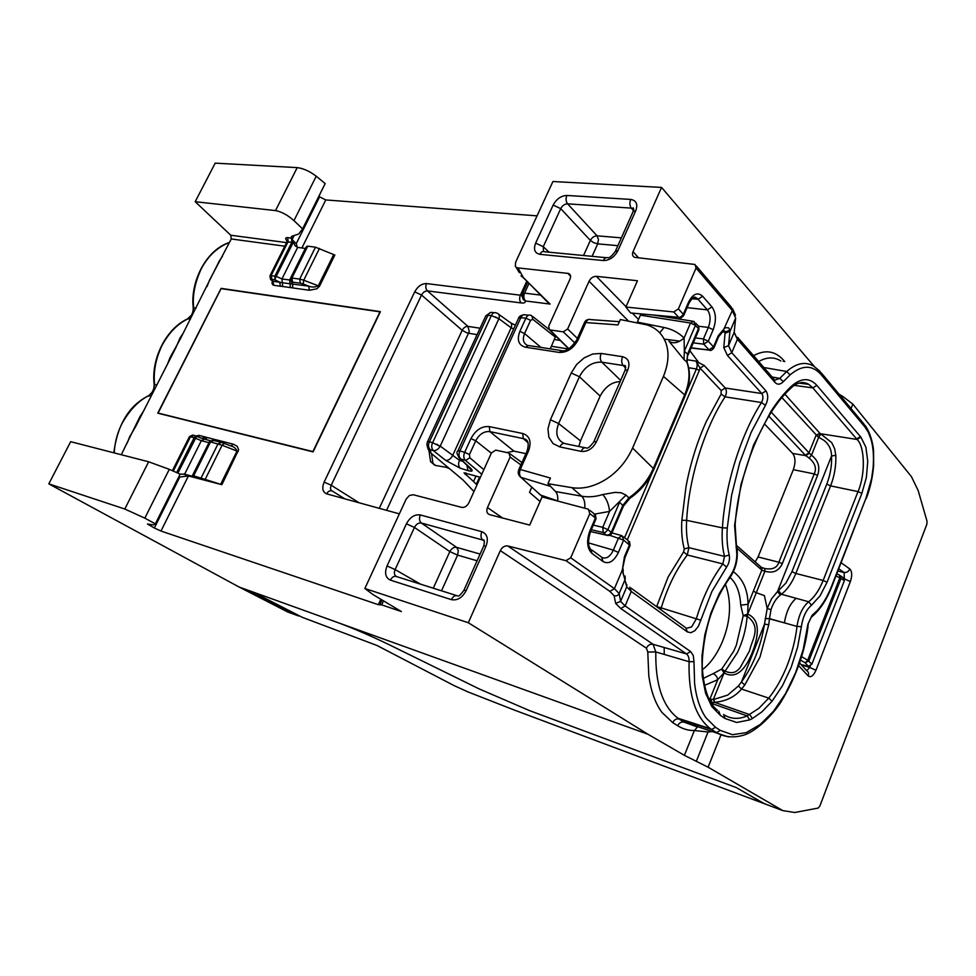 <?xml version="1.0" encoding="UTF-8"?>
<svg xmlns="http://www.w3.org/2000/svg" width="976" height="976" viewBox="0 0 976 976"><rect width="100%" height="100%" fill="white"/><g stroke="black" fill="none" stroke-linecap="round" stroke-linejoin="round"><path stroke-width="1.46" d="M737.575 788.315L764.391 803.712L782.837 810.617L794.769 812.508L818.169 808.067L819.852 806.042L926.81 524.356L927.078 521.367L918.135 490.464L911.413 476.63L852.829 404.101L842.569 396.293L842.007 397.708M782.837 810.617L708.1 767.197L684.383 755.339L647.954 734.257L337.916 622.615C353.971 628.593 371.124 635.986 389.375 644.819L479.216 688.934L389.375 644.819C371.112 635.986 353.959 628.581 337.928 622.615L239.108 587.027L287.603 611.928L298.339 615.88L249.88 590.919M529.358 710.54L479.216 688.934L529.358 710.54L736.282 787.571L529.358 710.54M737.161 788.071L763.635 803.431L513.718 709.82L467.846 691.862L454.169 685.64L377.004 645.49L302.426 617.381L252.601 591.895L337.464 622.456M836.81 573.9L839.421 575.047L839.897 577.682L807.701 660.24L801.601 656.677M840.726 575.962L842.971 577.524L844.35 580.732L811.861 664.241L808.36 666.327L801.064 664.546M697.742 726.705L694.387 730.536L708.064 731.963L712.919 731.524M684.383 755.339L694.387 730.536C688.397 730.585 682.822 728.987 677.661 725.729L672.745 722.643L661.96 712.431C655.274 703.306 650.882 691.008 648.784 675.575L647.783 652.017L646.417 648.198L500.322 550.623L468.309 622.737L647.954 734.257M160.979 531.042L154.354 528.016L179.816 477.008L188.405 475.959L160.979 531.042L378.346 604.681L381.677 604.876L401.356 611.537L373.088 594.64L364.865 588.491L468.309 622.737M154.354 528.016L147.461 523.966L153.403 524.942L155.343 523.856L144.838 518.134L169.299 469.334L180.145 474.153L155.343 523.856M169.299 469.334L148.645 461.782L70.675 441.689L48.8 483.864L124.794 509.021L144.838 518.134M48.8 483.864L239.108 587.027M808.36 666.327L805.163 662.826L807.701 660.24L811.861 664.241M286.883 242.146L291.934 242.036L293.983 243.573L291.324 236.473L298.68 234.02L302.584 228.872L293.959 220.625L316.224 176.205C309.709 171.251 303.365 168.384 297.216 167.616L215.196 163.151L195.188 201.703L230.751 235.228L231.288 238.961L209.425 280.38L207.034 286.554M316.224 176.205L325.179 183.586L302.584 228.872M318.774 196.432L325.777 199.946L301.877 247.977M537.056 215.855L325.777 199.946M814.399 366.598L661.557 187.416L552.928 181.512L515.621 262.251L515.34 266.094L519.354 272.67M500.322 550.623C502.201 547.121 504.677 545.572 507.764 545.95L566.007 560.675L609.878 591.395L614.087 595.677L615.673 603.424L620.785 608.536L686.494 653.944L653.103 644.306L507.764 545.95M364.865 588.491L406.175 499.102L409.395 495.479L413.287 494.747L461.697 507.361C464.625 507.74 467.016 506.215 468.883 502.799L491.44 452.901L495.747 450.119L508.96 453.035L510.143 457.061L487.463 507.569C486.17 511.168 486.865 513.522 489.562 514.62L529.687 525.076L542.107 496.918L588.321 509.167L589.821 513.608L570.716 557.784L566.007 560.675M143.362 411.433L139.946 416.606L121.28 454.731M297.351 247.355L296.228 243.695L319.506 197.042M839.128 394.255L842.569 396.293M595.97 518.915L593.957 513.583L589.821 510.326M531.81 487.17L529.517 492.355L540.082 501.505M483.693 545.999L463.929 590.26L466.162 590.59C462.319 597.727 457.39 600.74 451.376 599.642C453.218 596.19 455.353 594.97 457.805 595.97M484.328 540.936L482.864 540.082C484.474 539.252 484.767 541.216 483.73 545.938L486.011 546.133L466.162 590.59M451.376 599.642L390.388 580.122C392.193 576.816 394.328 575.657 396.817 576.657L456.548 595.567M390.388 580.122C385.471 577.743 384.361 573.022 387.045 565.946L395.121 569.581C393.853 572.692 394.219 574.962 396.195 576.389M420.29 514.938L481.827 531.688C480.46 535.36 480.79 538.154 482.815 540.057L421.376 523.026L456.609 547.341L458.317 550.598L457.585 555.112L449.826 551.586L414.446 527.455L406.431 523.819C410.091 517.134 414.702 514.181 420.29 514.938C418.96 518.463 419.326 521.16 421.376 523.026C418.545 522.611 416.24 524.088 414.446 527.455L395.121 569.581L420.656 584.209M293.983 243.573L295.191 245.854L297.656 247.404L281.942 278.953L276.208 276.318L274.781 279.758L275.037 275.842L276.196 276.354L293.349 242.243M305.525 248.465L297.656 247.404M290.47 280.478L291.19 281.869L290.665 278.355L291.909 278.062L307.757 246.172L306.476 246.55L290.689 278.294M307.757 246.172L315.48 247.196L299.681 279.087L291.909 278.062L292.568 282.149L300.327 283.186L299.681 279.087L303.743 280.21L303.17 283.992L308.733 286.139C311.966 287.408 315.15 287.31 318.298 285.834L319.53 286.175L316.919 288.798L309.368 290.25L308.733 286.139L290.043 283.772L290.421 287.566L282.698 286.493L282.32 282.723L279.746 282.21L280.393 286.236L282.698 286.493M319.53 286.175L334.841 255.041L315.48 247.196M656.616 606.657L668.194 576.865L683.615 551.891L684.249 548.963C682.017 540.399 681.211 530.834 681.846 520.257L685.994 486.817C690.349 463.539 697.157 441.701 706.417 421.303L721.118 394.097L721.203 390.571L725.266 388.009L761.78 393.535L765.965 390.925C768.441 394.938 768.271 399.745 765.477 405.333L751.264 432.1L739.771 462.563L731.622 495.1L727.266 527.979C726.571 537.983 727.218 546.999 729.218 555.027C729.999 559.272 729.121 563.298 726.583 567.093L711.955 591.383L698.413 626.287L694.827 630.716L690.874 632.716L687.299 631.875L631.228 591.444L626.738 586.844L622.322 569.984L624.982 557.491L624.457 556.723L629.544 544.742L628.056 540.423L623.603 536.91M570.716 557.784L614.416 588.65L619.15 593.542C618.04 595.592 616.356 596.299 614.087 595.677L609.878 591.395L614.416 588.65L622.322 569.984L624.457 556.723M625.018 557.418L630.057 545.535L623.64 540.118L622.151 535.775L618.613 537.8L613.355 550.122L618.394 552.44C613.916 561.444 608.817 564.506 603.107 561.59L592.127 553.575C587.015 548.585 586.283 540.972 589.919 530.761L595.421 518L589.821 513.608M618.394 552.44L623.64 540.118L609.658 535.263M290.384 279.99L289.665 279.978L290.043 283.772L282.32 282.723L281.942 278.953L289.665 279.978L305.342 248.441M624.933 578.536L623.127 573.729M683.615 551.891L687.287 554.99L688.873 547.646C686.762 539.508 686.018 530.407 686.64 520.354L681.846 520.257M721.118 394.097L725.058 396.829L761.475 402.527C740.869 434.552 725.131 484.767 722.399 527.857C721.679 538.423 722.374 547.926 724.497 556.381L722.85 563.921C711.492 579.085 702.647 597.41 696.315 618.882L691.606 626.921L686.628 628.239M721.203 390.571L700.06 368.147L704.196 365.5L725.266 388.009C726.815 390.461 726.742 393.401 725.058 396.829C704.416 428.476 688.958 477.911 686.64 520.354L722.399 527.857L727.266 527.979M699.341 370.368L700.06 368.147L695.9 361.083C697.376 363.096 697.535 365.719 696.388 368.965L699.341 370.368L627.3 539.838M710.369 350.238L709.357 350.103C710.394 351.018 711.894 350.311 713.871 347.993L713.505 346.895L718.275 335.683L724.997 327.753L728.511 327.79L730.048 329.986L725.156 332.133L721.886 331.803L725.156 332.133L723.777 347.602L727.437 355.459L761.78 393.535C763.378 395.988 763.281 398.989 761.475 402.527L765.477 405.333M689.898 350.738L698.389 362.084L697.816 363.462M700.975 620.26L661.24 607.914C667.45 587.284 676.124 569.642 687.287 554.99L722.85 563.921L726.583 567.093M577.402 338.416L567.642 328.973L589.065 281.222C590.736 278.026 593.164 276.391 596.336 276.33L637.462 280.746L625.86 307.037L673.733 311.966L678.381 308.892L696.059 268.034L695.058 264.496L634.534 257.322C632.509 256.322 632.009 254.419 633.046 251.649L661.557 187.416M673.733 311.966L678.698 317.298L631.753 313.064M630.35 312.662L625.86 307.037M630.667 312.967L678.698 317.298C679.918 317.7 681.468 316.675 683.334 314.248L683.737 315.455C681.651 317.847 680.101 318.566 679.089 317.615L680.248 317.761M734.391 330.376L734.196 332.255L737.405 339.319L731.768 352.714L728.535 345.65L734.196 332.255L735.636 318.054L732.293 310.539L723.021 330.974M730.048 329.986L728.535 345.65L723.777 347.602M683.786 315.333L688.873 303.548L688.47 302.316C692.862 293.825 697.584 291.8 702.659 296.253L711.955 306.891C716.067 312.857 716.482 320.457 713.188 329.705L708.283 341.234L703.44 338.94L703.745 344.174L708.283 341.234L713.505 346.895L708.991 349.811L703.745 344.174L693.277 342.844M772.15 377.029L779.787 378.359L786.693 371.49L763.866 367.513M774.981 380.091L779.787 378.359L783.338 381.64C780.288 384.727 777.482 384.971 774.956 382.372L773.944 379.091L737.6 337.318M691.045 348.042L709.345 350.091L691.142 347.81M718.69 336.635L723.692 330.657L725.156 332.096M702.659 296.253L698.047 299.278L691.996 298.766M625.921 582.782L626.738 586.844L620.614 601.362L625.128 605.937L620.785 608.536L615.673 603.436L620.614 601.362L619.15 593.542L625.201 579.244L625.091 576.06M724.582 715.127C731.427 719.153 738.978 719.41 747.201 715.92L759.023 708.21L768.734 698.096L772.016 701.293L782.496 685.664L791.182 667.267L797.599 647.21L801.369 626.665C802.821 616.966 806.176 609.841 811.471 605.279L820.035 595.86L827.062 582.257L861.869 493.392L866.359 477.557L867.762 461.392L865.883 447.215L860.917 437.163L857.074 439.468L812.849 387.875L808.787 384.373L800.991 382.568M809.067 458.049L811.483 455.219L809.348 453.218L805.834 455.67L809.067 458.049C815.155 463.136 816.863 468.431 814.216 473.921L793.317 469.676C795.721 462.722 795.501 457.317 792.683 453.45L805.834 455.67L805.261 455.133L808.994 452.876L816.021 435.43L819.755 433.161L831.711 442.64L834.639 448.655L835.798 455.353L831.552 455.987C831.479 449.594 829.002 444.422 824.122 440.469L818.718 437.224L811.483 455.219C818.303 460.416 820.34 467.126 817.607 475.336L782.301 563.664C778.811 571.058 773.016 573.559 764.928 571.204L747.677 614.16C762.415 620.114 757.108 640.219 752.289 652.444C747.287 664.851 738.222 680.76 724.058 672.94L713.322 699.475L709.113 699.243M796.135 598.312L808.653 601.753C802.553 606.999 798.673 615.222 796.989 626.421L784.423 622.871C786.192 611.72 790.084 603.534 796.135 598.312L781.337 594.238C787.144 589.894 791.975 582.965 795.818 573.473L823.146 580.439L827.062 582.257M765.245 618.662L769.478 618.65L784.423 622.871L769.466 618.821L768.783 624.689L764.489 624.201L767.197 608.475L771.601 598.739L777.482 591.627L831.552 455.987C831.942 465.467 830.356 474.836 826.782 484.096L791.951 571.68L795.818 573.473L830.588 485.889C834.468 475.849 836.2 465.662 835.798 455.353M772.016 701.293L761.927 711.833L752.386 718.556L749.812 714.652L714.615 702.33L713.846 699.426L727.767 695.071L738.393 685.982L741.443 682.017L744.786 684.993L741.504 689.056L768.734 698.096C775.835 689.337 781.996 678.43 787.229 665.364C792.28 652.236 795.538 639.256 796.989 626.421L801.369 626.665M711.321 703.208L714.029 702.378L713.846 699.426M738.393 685.982L741.504 689.056C735.001 696.827 726.034 701.256 714.615 702.33L714.029 702.378M820.84 433.881L818.718 437.224L818.083 436.906L820.584 433.747L857.074 439.468C865.041 446.74 865.431 474.885 858.014 491.587L861.869 493.392M778.592 590.761L781.337 594.238L780.349 595.006L777.482 591.627L785.948 583.014L791.951 571.68M765.257 618.503L769.478 618.65L770.991 609.683C773.138 603.18 776.249 598.288 780.349 595.006M704.44 685.433L717.726 679.699L723.972 672.964L721.679 669.085L713.114 673.672C715.737 674.819 717.275 676.832 717.726 679.699L710.003 698.865L712.419 702.732M761.463 567.251L762.207 570.387L764.928 571.204L764.72 568.496L761.902 567.593M756.29 592.713L764.391 595.628L767.197 608.475L770.991 609.683M736.38 545.328L760.609 566.666L761.829 570.094L748.067 604.29L740.747 605.181L743.2 615.624L747.64 614.075L748.067 604.29C747.799 589.797 742.907 578.927 733.403 571.68M743.2 615.624L747.677 614.16L747.14 616.222C762.244 627.336 751.618 640.085 749.544 650.858L740.015 667.913C736.819 671.244 733.757 674.623 725.046 671.207L724.058 672.94L721.679 669.085M702.415 669.634C710.357 663.717 717.092 654.201 722.655 641.073C730.768 620.577 731.695 601.631 725.412 584.209M721.752 669.06L725.046 671.207L737.307 652.81C742.858 641.159 746.14 628.959 747.14 616.222L743.224 615.697L736.343 645.185L733.684 651.212L721.752 669.06M755.168 561.883L758.059 556.979L778.872 562.225C777.091 567.837 772.37 569.935 764.72 568.496M793.317 469.676L758.059 556.979M792.683 453.45L764.354 423.816M522.489 293.654L524.563 293.142C523.368 295.85 523.636 298.461 525.369 300.95L550.11 304.085L523.514 277.879L517.939 267.9L568.654 273.475C570.631 274.476 571.082 276.354 570.008 279.112L548.671 326.313L549.537 329.864L563.286 331.864L567.642 328.973M386.557 510.338L469.285 331.547L467.931 326.374L427.427 290.897L521.172 302.938C524.246 303.268 525.637 302.609 525.369 300.95L523.258 299.534L522.001 296.143M477.081 334.67L467.175 332.975L462.173 330.315C463.673 327.643 465.589 326.326 467.931 326.374L480.07 328.229M550.11 304.085L545.706 300.34M517.939 267.9L516.585 267.473M309.368 290.25L292.702 287.932L292.568 282.149M280.393 286.236L273.975 285.346L272.572 280.881M271.169 279.722L271.95 280.234L271.243 275.342L288.164 241.536L287.676 237.607L292.092 238.242M286.932 241.926L270.071 275.574L276.208 276.318M275.049 275.818L291.934 242.036L291.458 238.095M476.044 475.995L473.543 481.522L464.027 472.823L480.387 477.325M473.543 481.522L476.971 484.889M473.958 491.562L463.124 480.094L431.063 453.206L430.135 449.643L426.939 444.226M494.076 312.71L492.685 312.601C490.733 311.869 489.135 312.784 487.89 315.358L491.343 315.614L432.624 442.701L440.091 446.361M498.882 318.713C499.785 315.773 499.261 313.967 497.284 313.284L496.137 312.857C494.185 312.113 492.587 313.028 491.343 315.614L498.882 318.713L511.156 327.777L452.474 455.902C450.497 459.147 448.216 460.635 445.605 460.343L460.123 468.163C458.33 466.223 458.11 463.624 459.501 460.355L440.225 446.105L498.785 318.969L495.43 316.919M498.846 314.406L509.631 322.117C511.668 322.849 512.168 324.74 511.156 327.777L513.669 328.949M530.785 315.333L531.786 315.773L532.859 319.359L530.59 320.335L525.893 318.152C527.284 315.468 528.919 314.528 530.785 315.333L530.798 315.333M528.699 315.187L525.564 314.955C523.624 314.211 522.026 315.15 520.794 317.773L525.893 318.152L519.866 331.364C516.694 339.929 518.537 345.211 525.369 347.2L559.114 352.409C567.08 352.714 573.424 348.517 578.146 339.843L585.868 322.556L617.979 324.91L620.346 319.555L646.722 324.837C655.701 327.655 661.996 333.45 665.595 342.21C669.39 352.019 668.67 363.401 663.448 376.358L684.652 394.877L653.456 468.151C648.076 480.338 639.878 490.245 628.873 497.87L625.994 495.1L621.139 492.77L615.039 492.392L602.692 494.551C606.547 498.663 608.841 504.287 609.573 511.412L594.872 514.071M540.558 495.052L557.723 500.969M506.886 452.571L513.925 451.132L525.93 453.657M550.244 348.847L555.808 336.073M578.853 446.496L580.488 440.859L600.142 396.085C605.193 386.777 611.867 381.945 620.138 381.592M433.173 463.673L435.223 465.381L446.605 467.394L449.655 468.797M629.947 498.272L629.849 498.333C640.695 490.806 648.735 481.07 653.969 469.114L632.594 448.033L663.448 376.358M632.594 448.033C626.616 461.172 617.906 471.506 606.438 479.021C594.591 486.463 583.075 489.354 571.875 487.658L547.939 483.681L550.427 478.057L519.012 469.139M563.799 443.287C556.796 439.578 555.076 433.002 558.65 423.56L580.488 440.859M581.086 451.376C587.601 451.949 592.749 448.704 596.531 441.628L593.835 441.799C590.675 446.105 588.345 448.216 586.832 448.143C584.661 447.045 582.745 448.118 581.086 451.376L559.834 446.91L553.026 443.555L548.878 437.199L547.963 428.854L550.403 419.765L571.228 372.966L579.415 376.748C584.807 366.61 592.273 361.754 601.826 362.169L623.225 365.524L625.677 366.976M625.006 370.441L627.849 369.867C630.276 362.73 628.52 358.351 622.566 356.704C621.248 360.339 621.468 363.279 623.225 365.524L625.689 368.074M584.697 508.203C585.246 502.811 584.234 498.809 581.659 496.186C588.321 497.37 595.336 496.821 602.692 494.551M557.711 501.054C558.089 496.772 557.369 493.6 555.551 491.538L547.939 483.681M625.994 495.1L609.573 511.412L602.741 527.321L593.323 525.112M591.334 529.712L603.217 532.53L602.741 527.321L607.853 529.675C605.913 532.176 604.376 533.128 603.217 532.53L606.669 535.19L590.541 531.53L596.007 518.878M609.305 534.653L606.743 535.238C609.195 535.946 610.891 535.251 611.83 533.177L611.281 532.347L609.305 534.653M607.767 535.495L590.529 531.566M621.065 511.522L622.81 505.397L628.873 497.87L629.849 498.333L623.383 506.178M550.586 486.414L521.05 477.398C519.256 475.349 519.049 472.567 520.452 469.066L528.492 451.058C531.774 441.811 529.846 435.967 522.733 433.515L489.293 426.61C481.741 426 475.617 430.001 470.932 438.59L464.674 452.315L469.48 454.523L475.739 440.798C479.314 434.161 484.023 431.099 489.854 431.599L489.293 426.61M481.778 474.251L465.43 460.416C463.551 458.403 463.307 455.694 464.674 452.315L459.928 450.9C458.5 453.852 458.72 456.536 460.574 458.94L465.564 460.452L469.859 457.781L469.48 454.523M584.331 322.91L585.868 322.556C587.162 319.823 588.76 318.847 590.663 319.616L619.406 321.677M637.047 322.788L640.402 315.175L690.52 323.019L695.449 325.362L693.777 321.568M684.03 359.583L668.938 341.161C673.184 344.064 678.235 343.027 684.078 338.013L684.335 351.262L695.449 325.362L698.462 328.656L687.555 354.129L686.909 362.145L684.03 359.583L684.335 351.262L687.555 354.129L690.008 350.396M637.365 322.117L663.997 327.485C671.939 329.119 678.637 332.621 684.078 338.013L690.52 323.019L693.485 321.299L694.339 321.714M695.668 323.154L698.572 326.155L698.853 329.815L689.739 351.092M641.147 313.967L640.402 315.175M685.164 395.829C689.971 384.141 690.727 373.308 687.446 363.353L686.909 362.145C690.3 371.978 689.544 382.885 684.652 394.877L685.103 395.963L654.018 469.017M466.76 464.759L468.077 470.639C472.567 471.859 473.336 470.981 470.408 468.016L458.574 457.256M436.736 444.178L440.078 446.361C438.407 449.253 436.162 450.668 433.32 450.619C431.441 448.252 431.209 445.617 432.624 442.701L429.428 441.738C428.025 444.836 428.257 447.472 430.135 449.643L433.32 450.619L445.605 460.343M429.769 456.17L430.538 461.563L432.917 463.332L430.928 462.038M687.116 362.364L687.555 354.129M621.663 510.204L611.867 533.091M621.883 509.692L623.347 506.276L622.81 505.397L611.281 532.347L607.853 529.675L619.589 502.286L622.81 505.397M427.403 446.642L428.11 449.277L431.063 453.206M470.408 468.016L468.37 466.247M197.957 436.65L199.08 435.381L214.976 439.542L214.208 440.566M204.069 439.054L201.922 438.37L205.314 436.992M216.416 441.128L217.245 440.066L214.976 439.542M230.763 445.922L233.435 444.239L237.205 446.3L238.656 449.729L221.894 484.694L193.638 475.837L210.499 441.896L222.089 445.239L238.193 451.546M205.338 479.082L222.089 445.239L224.309 443.409L230.031 445.666C233.813 446.605 236.119 448.423 236.973 451.119L220.637 484.303M192.662 435.04L189.454 436.626L194.175 437.638L195.554 436.004L196.713 436.028L177.876 473.14M210.413 440.713L204.411 439.151L201.324 440.688L194.163 437.663L176.693 472.616M194.163 437.663L195.371 438.151M209.45 441.738L208.803 442.64L201.324 440.688L184.598 474.238L180.035 474.104M192.577 475.678L209.389 441.86L213.939 440.493L220.381 442.152M184.598 474.238L192.126 476.19L193.638 475.837M192.126 476.19L208.974 442.689M221.894 484.694L188.405 475.959M183.39 332.926L180.109 337.855L175.948 347.517L135.591 426.671L129.576 436.931L127.161 443.202M206.814 437.431L204.191 439.078M222.443 256.334L219.283 261.031L180.438 338.721L169.995 357.68L167.591 363.902M299.388 615.978L298.339 615.88M195.188 201.703L275.513 210.584C281.539 211.731 287.688 215.074 293.959 220.625M703.245 726.803L704.526 726.815M617.918 250.661C614.38 257.176 609.512 260.47 603.314 260.543C604.669 257.908 606.279 257.03 608.158 257.884C609.939 257.652 612.342 255.468 615.344 251.369L617.918 250.661L635.766 210.706L633.082 211.658M606.011 257.676L544.718 251.784C542.815 250.942 541.18 251.784 539.85 254.321L603.314 260.543M543.51 251.43L543.266 246.684L535.641 243.122C533.286 249.417 534.702 253.15 539.85 254.321M549.122 252.211L543.266 246.684L560.724 208.62L553.16 205.058L535.641 243.122M583.538 255.517L590.358 240.413L593.737 242.695L597.715 243.866L598.447 239.486L597.068 235.826C594.25 235.924 592.017 237.461 590.358 240.413L560.724 208.62C562.383 205.521 564.665 203.935 567.581 203.838C565.885 201.507 565.641 198.714 566.861 195.456C561.09 195.737 556.527 198.945 553.16 205.058M621.37 237.863L597.068 235.826L567.581 203.838L631.313 208.108C629.666 205.692 629.459 202.801 630.703 199.421L566.861 195.456M380.384 311.71L313.089 451.9L157.746 413.177L312.942 451.815L380.384 311.71M380.262 311.612L221.076 288.371L157.746 413.177M157.941 413.031L221.113 288.554L380.03 311.771L312.893 451.583L157.941 413.031M158.112 413.068L221.113 288.554M379.993 311.844L221.235 288.652M839.75 575.169L841.019 578.414L835.993 575.974M768.771 805.346L764.123 803.553M765.428 804.102L768.307 805.176M720.947 734.952L708.1 767.197M852.829 404.101L851.06 408.541M841.153 562.762L849.767 568.923C852.109 571.436 852.304 575.669 850.364 581.623L815.948 670.28C813.386 675.917 810.788 677.795 808.152 675.904L798.673 665.656M800.527 660.13L805.163 662.826L808.86 660.935L841.019 578.414L844.35 580.732M837.92 571.033L844.118 572.583L844.325 578.609M801.32 664.827L809.751 667.438L806.786 670.658M708.064 731.963L696.315 761.304M849.767 568.923C848.583 571.607 846.643 572.778 843.947 572.448L838.787 568.813M850.364 581.623L844.423 578.829M810.3 666.022L809.751 667.438L815.948 670.28M799.6 662.96L806.579 670.549C808.482 671.781 809.006 673.562 808.152 675.904M387.045 565.946L406.431 523.819M481.827 531.688C487.244 533.957 488.647 538.776 486.011 546.133M677.661 725.729C679.113 722.874 681.224 721.667 683.993 722.118L698.121 726.73M696.12 726.547L683.993 722.118L679.064 718.995L684.115 722.155L728.462 736.941M672.745 722.643C674.184 719.739 676.295 718.519 679.052 718.995L711.541 729.475L716.433 732.622L710.418 728.718L678.064 718.275C662.716 706.661 655.299 684.554 655.799 651.944L653.103 644.306L686.494 653.944C688.348 655.36 689.215 657.946 689.093 661.704L655.799 651.944L647.783 652.017M646.417 648.198C647.979 645.112 650.211 643.818 653.103 644.306M149.279 525.222L149.731 524.332M178.925 476.605L179.816 477.008M378.346 604.681L380.835 599.264M292.483 238.791L294.142 235.497M293.02 240.535L296.228 243.695M522.075 295.045L520.367 295.191L526.625 281.552M487.463 507.569L502.652 518.036M510.143 457.061L520.903 464.918M521.172 302.938C519.464 300.901 519.195 298.314 520.367 295.191L426.488 283.565C421.73 283.577 417.801 286.334 414.702 291.861L324.142 482.071C321.751 488.122 322.58 492.038 326.643 493.844C328.265 491.013 330.205 490.111 332.474 491.16L344.809 498.846L332.474 491.16C330.425 490.257 329.998 488.293 331.218 485.279L359.107 502.774M484.413 541.216L482.815 540.057L484.425 541.241M284.785 246.196L231.288 238.961M286.578 242.621L230.751 235.228M590.517 549.012C587.93 545.852 587.93 540.057 590.504 531.615L589.919 530.761M602.607 557.711C606.791 558.894 610.366 556.357 613.355 550.122L588.577 542.924M603.107 561.59L601.582 557.125L592.005 550.098M592.127 553.575L590.614 549.073M480.094 554.063L456.609 547.341C453.877 546.95 451.62 548.366 449.826 551.586L433.283 588.211M333.633 254.663L318.298 285.834L303.743 280.21L319.469 248.429M441.518 590.809L457.585 555.112L477.093 560.785M624.579 537.678L651.834 473.641M686.823 391.437L696.388 368.965L688.666 367.757M729.218 555.027L724.497 556.381L688.873 547.646L684.249 548.963M660.654 609.585L661.24 607.914L656.665 606.535M704.196 365.5L695.9 361.083L686.872 359.705M638.524 319.481L632.302 313.125M626.019 306.696L596.336 276.33M687.104 307.647L707.38 309.868C710.601 314.406 710.918 320.25 708.356 327.411L703.44 338.94L695.376 337.928M698.047 299.278L707.38 309.868L711.955 306.891M698.609 326.252L708.356 327.411L713.188 329.705M693.985 297.448L696.644 298.083M693.241 297.814L696.681 298.095L698.011 299.229M678.381 308.892L683.334 314.248L688.47 302.316M696.315 265.972L731.268 307.086L732.293 310.539L696.059 268.034M713.932 347.846L718.629 336.781L718.275 335.683M735.636 318.054L730.06 331.23L725.18 333.231M638.694 257.932L633.046 251.649M774.956 382.372L737.405 339.319L734.172 332.596M664.192 339.136L679.833 341.124M790.084 374.906L786.693 371.49C796.611 362.865 805.786 361.181 814.204 366.476L820.06 371.392L821.048 374.516C812.264 364.707 801.943 364.841 790.084 374.906L783.338 381.64M821.048 374.516L864.931 427L863.931 423.987L821.194 372.759M808.067 626.263C804.907 652.212 795.904 677.405 781.056 701.829C773.858 713.456 757.254 730.78 744.188 735.001C733.806 738.1 724.546 737.307 716.421 732.622L720.337 730.414L732.427 734.696L746.213 732.647L760.365 724.399L773.504 711.236L785.363 693.899L795.599 672.708L803.211 649.504L807.908 624.201L812.008 615.417L817.485 610.281C823.073 603.937 827.746 595.982 831.503 586.417L866.054 498.004L831.759 586.82M866.054 498.004L871.531 478.887L873.056 468.273C874.032 457.122 873.337 447.423 870.97 439.176L868.274 432.185L864.931 427M831.503 586.417L831.711 586.93C826.379 600.386 819.572 610.476 811.3 617.174L807.908 624.201M812.008 615.417L811.3 617.174M807.64 626.482L808.335 623.945M715.53 727.279L711.638 729.511L710.418 728.718C695.412 717.128 688.312 694.79 689.093 661.704L693.985 661.667L694.607 683.566C696.315 697.913 700.109 709.332 705.99 717.811L715.53 727.279L720.337 730.414M800.845 382.592L801.564 383.422M783.24 361.376L783.582 360.242L784.777 361.62M802.723 382.421L803.846 383.727M780.885 360.986C774.114 356.752 766.721 356.948 758.694 361.559M783.582 360.242C775.151 350.848 765.16 349.335 753.582 355.691M687.299 631.875L685.774 627.775L631.045 588.125M693.985 661.667L693.265 655.469L690.63 651.565L625.128 605.937L631.228 591.444L629.74 587.186M626.214 584.246L626.995 585.002M727.437 355.459L731.768 352.714L765.965 390.925M717.445 710.284C709.21 703.989 704.196 690.41 702.415 669.56C701.598 660.386 703.684 635.852 710.54 615.697C716.006 600.594 722.386 588.028 729.67 578.024L729.767 576.657C734.22 570.338 736.575 562.969 736.856 554.575L734.574 525.283L741.016 484.279L753.594 444.971L771.04 411.213C777.75 400.953 784.594 392.584 791.573 386.093C801.186 377.773 809.629 377.529 816.888 385.386L860.917 437.163M752.386 718.556L749.641 719.898L736.734 722.472L725.095 718.519L720.3 715.31L718.8 711.26M729.767 576.657L719.3 593.554L710.796 613.318L704.879 634.607L701.951 655.97L702.195 675.917L705.563 693.131L711.76 706.514L720.3 715.31M736.429 545.547L736.087 547.451M798.917 383.08L808.787 384.373C801.223 379.749 793.659 385.227 791.048 388.07C763.537 412.348 738.429 472.652 735.16 524.771L734.574 525.283M791.048 388.07L791.573 386.093M794.354 385.398L812.849 387.875L816.888 385.386M860.454 436.614L856.611 438.919M811.471 605.279L808.653 601.753C814.435 597.227 819.267 590.114 823.146 580.439L858.014 491.587L830.588 485.889L826.782 484.096M711.406 703.33L747.201 715.92L749.641 719.898M723.606 714.493L725.095 718.519M744.786 684.993L759.975 657.116L768.783 624.689M664.168 647.491L664.241 654.42M741.443 682.017L764.489 624.201C760.877 646.38 753.191 665.656 741.443 682.017M753.374 591.102L756.229 592.713M737.014 548.317L762.207 570.387M740.747 605.181C739.967 592.347 736.392 583.123 730.06 577.511M703.22 678.442L713.114 673.672M817.607 475.336L814.216 473.921L778.872 562.225L782.301 563.664M805.261 455.133L768.82 416.118M809.348 453.218L771.284 412.214M782.008 397.659L818.083 436.906M819.755 433.161L784.972 394.255M589.065 281.222L628.544 321.141M574.962 343.088L563.286 331.864M568.91 348.725L550.013 329.986M567.727 273.243L570.582 276.232M560.187 340.417L554.441 339.538M426.488 283.565C425.353 286.517 425.67 288.957 427.427 290.897C425.036 290.885 423.072 292.263 421.534 295.033L462.173 330.315L379.286 508.337M414.702 291.861L421.534 295.033L331.218 485.279L324.142 482.071M528.87 283.76L524.563 293.142L540.362 295.069M521.038 275.83L523.514 277.879M522.709 276.855L548.732 303.316M568.496 348.969L551.403 346.297M292.702 287.932L290.421 287.566M271.95 280.234L273.317 281.344L279.746 282.21L274.781 279.758L271.914 279.368M273.975 285.346C272.17 284.894 271.645 283.357 272.426 280.759M300.327 283.186L303.17 283.992M287.151 241.218C285.029 238.693 285.199 237.485 287.676 237.607M290.677 281.1L292.08 282.454M290.689 281.173L292.239 282.808M460.123 468.163L468.077 470.639M465.857 472.884L465.162 474.434M476.349 484.194L479.57 477.081M428.879 448.777L429.172 450.839M427.476 442.079L429.428 441.738L487.89 315.358L485.816 315.797L490.757 312.418M460.208 458.793L459.501 460.355L463.222 461.502M523.648 314.772C520.537 315.48 518.854 316.627 518.585 318.213L457.854 450.961L459.928 450.9L520.794 317.773L518.585 318.2M596.531 441.628L627.849 369.867M571.228 372.966L576.572 364.56L584.099 357.911L592.713 354.007L601.131 353.446C599.813 357.033 600.045 359.937 601.826 362.169L620.663 380.384M622.566 356.704L601.131 353.446M527.601 441.518L523.258 438.602L489.854 431.599L513.925 451.132M528.077 442.75L523.258 438.602L522.733 433.515M559.834 446.91C561.493 443.714 563.408 442.653 565.592 443.751L584.795 447.716M550.403 419.765L558.65 423.56L579.415 376.748L600.142 396.085M555.551 491.538L581.659 496.186L571.875 487.658M541.802 496.113L519.793 476.361M527.04 451.168L528.492 451.058M470.932 438.59L475.739 440.798L491.318 453.157M519.866 331.364L524.576 333.548L530.59 320.335M561.029 350.506L528.577 345.528L525.369 347.2M540.936 347.419L524.576 333.548C522.331 339.27 523.246 343.186 527.345 345.321M559.114 352.409L562.31 350.701C566.239 351.531 571.009 348.005 576.645 340.112L578.146 339.843M659.727 332.804L663.997 327.485M435.442 465.43L432.917 463.332L431.563 453.633M532.859 319.359L555.466 337.245M483.84 469.7L469.859 457.781M196.432 435.882L199.08 435.381M204.789 439.249L207.485 437.614M217.245 440.066L233.435 444.239M173.277 471.103L190.503 436.687L193.919 435.308L201.91 438.358L195.993 435.845M223.968 443.275L221.467 442.433L218.026 443.848L201.202 477.801M690.63 651.565L686.494 653.944M326.643 493.844L399.355 513.852M183.866 474.031L187.673 475.751M113.814 452.815C117.462 424.743 128.905 405.772 148.157 395.902L148.73 395.768C138.738 400.502 129.857 409.725 122.073 423.438C117.425 432.49 114.802 442.311 114.204 452.913M229.531 242.414C217.453 247.148 208.01 256.005 201.178 268.998C194.834 282.808 192.333 295.716 193.651 307.733L193.224 307.513M196.005 308.172L193.651 307.733L192.37 314.37L187.416 318.993C166.518 328.387 151.036 358.412 154.135 384.154L154.135 384.105M190.454 319.067L187.99 318.835C177.608 323.837 168.982 332.645 162.114 345.272C155.818 358.314 153.293 371.344 154.537 384.385L154.135 384.154C154.293 389.339 152.39 393.218 148.401 395.78M156.843 384.983L154.537 384.385L153.244 391.083L148.73 395.768L151.146 396.146M630.703 199.421C636.352 200.434 638.036 204.191 635.766 210.706M633.461 210.706L631.313 208.108L633.717 209.291M617.893 245.659L597.715 243.866L592.09 256.346M297.216 167.616L275.513 210.584M383.507 600.862L381.677 604.876M148.645 461.782L124.794 509.021M463.929 590.26C461.16 594.164 459.232 596.092 458.134 596.055M596.043 518.793L595.421 514.73M623.091 573.607L623.139 569.045M630.093 545.45L629.508 541.582M732.537 308.648L735.477 315.175M722.984 330.986L724.973 331.193L723.692 330.657M866.273 498.455C870.189 488.427 872.642 477.484 873.618 465.65L873.581 451.315C873.532 447.472 871.409 434.149 865.053 425.304M688.934 303.402C694.156 294.288 695.534 297.704 696.681 298.095M736.636 546.365C738.564 557.772 736.27 568.3 729.743 577.938M735.148 524.99L736.416 545.535M568.691 348.847L549.537 329.864M568.654 273.475L570.387 275.293M527.601 282.503L522.514 293.605L523.258 299.534M273.06 281.283L271.694 280.161C270.657 280.393 270.108 278.88 270.059 275.622L270.047 275.622M286.968 241.853L286.749 239.998L287.688 241.511M621.065 535.458L611.952 532.896M511.107 323.105L515.389 325.203M527.845 442.055L524.088 438.822C528.211 439.615 529.212 443.714 527.064 451.107L519.037 469.09C517.548 472.518 518.171 475.263 520.928 477.349L541.68 496.064M593.835 441.799L625.079 370.282C625.836 366.268 625.494 364.768 624.042 365.732L625.714 367.464M576.645 340.112L584.356 322.849C585.149 320.811 586.637 319.664 588.833 319.408M698.657 326.374L698.914 329.656M654.664 315.272L692.301 321.116M457.854 450.961C456.085 452.034 456.927 454.67 460.367 458.854L471.469 469.749C470.737 469.944 469.944 469.005 469.114 466.931M434.832 465.259L430.538 461.563L429.013 450.912M485.828 315.773L427.488 441.823C426.39 444.592 427 447.045 429.33 449.155L430.172 452.364M689.373 351.958L688.019 355.13M548.658 329.168L532.896 316.663M209.401 441.835L212.67 440.225M189.442 436.65L172.386 470.7M615.673 603.436L614.087 595.677M522.014 296.338L523.282 299.547M187.477 475.702L183.671 473.982M187.709 318.859C191.503 316.505 193.346 312.735 193.224 307.55C190.198 283.528 204.838 250.405 229.555 242.377M510.131 453.901L521.953 462.551M615.344 251.357L633.143 211.511M633.156 211.499C633.753 208.083 633.546 207.046 632.558 208.388L633.68 209.742M379.896 604.547L381.994 599.959M768.698 805.322L763.854 803.492L746.555 793.476"/></g></svg>
